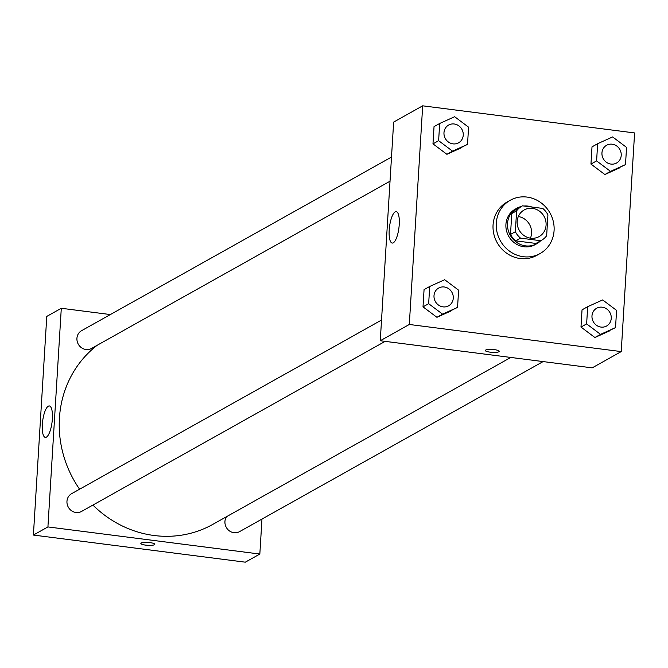 <?xml version="1.0" encoding="UTF-8"?>
<svg xmlns="http://www.w3.org/2000/svg" width="668" height="668" viewBox="0 0 668 668"><rect width="100%" height="100%" fill="white"/><g stroke="black" fill="none" stroke-linecap="round" stroke-linejoin="round"><path stroke-width="1" d="M518.326 216.549A15.264 14.22 -119.3 0 1 530.425 238.15M532.546 208.374A15.264 14.22 -119.3 0 1 545.698 220.607A15.264 14.22 -119.3 0 1 539.093 236.597A15.264 14.22 -119.3 0 1 519.228 230.235A15.264 14.22 -119.3 0 1 524.171 209.961A15.264 14.22 -119.3 0 1 532.546 208.374M516.623 210.821L515.345 231.738A19.706 18.353 -119.3 0 0 520.514 238.134L540.788 240.731A19.706 18.353 -119.3 0 0 541.264 240.472A19.706 18.353 -119.3 0 0 546.649 235.746L547.927 214.82A19.706 18.353 -119.3 0 0 542.758 208.424L522.485 205.836A19.706 18.353 -119.3 0 0 522.009 206.095A19.706 18.353 -119.3 0 0 516.623 210.821L511.78 213.526L510.502 234.451L515.345 231.738M541.264 240.472L536.429 243.177A19.706 18.353 -119.3 0 1 535.945 243.436L540.788 240.731M510.502 234.451A19.706 18.353 -119.3 0 0 515.671 240.847L535.945 243.436M511.78 213.526A19.706 18.353 -119.3 0 1 517.166 208.8L522.009 206.095M531.937 207.038A20.357 18.963 60.7 0 0 524.038 206.028M521.316 206.479A20.357 18.963 60.7 0 0 516.848 208.232A20.357 18.963 60.7 0 0 510.252 235.261A20.357 18.963 60.7 0 0 536.746 243.745A20.357 18.963 60.7 0 0 540.579 240.856M536.746 243.745L535.126 244.655A20.357 18.963 -119.3 0 1 508.64 236.163A20.357 18.963 -119.3 0 1 515.237 209.142L516.848 208.232M515.671 240.847L520.514 238.134M527.002 197.077A30.528 28.44 -119.3 0 1 553.313 221.551A30.528 28.44 -119.3 0 1 540.103 253.531A30.528 28.44 -119.3 0 1 500.365 240.797A30.528 28.44 -119.3 0 1 510.26 200.258A30.528 28.44 -119.3 0 1 527.002 197.077M540.103 253.531L536.88 255.335A30.528 28.44 -119.3 0 1 497.142 242.601A30.528 28.44 -119.3 0 1 507.037 202.07L510.26 200.258M621.223 351.593L634.6 132.94L422.685 105.82L409.309 324.473L621.223 351.593L592.19 367.859L380.267 340.738L409.309 324.473M597.651 143.695L592.007 146.86L590.955 164.069L604.874 174.532L625.499 164.604L626.551 147.394L612.623 136.932L597.651 143.695L596.599 160.904L610.519 171.367L625.499 164.604M587.681 306.687L582.037 309.852L580.985 327.07L594.904 337.524L615.529 327.604L616.581 310.386L602.661 299.932L587.681 306.687L586.629 323.905L600.549 334.359L615.529 327.604M429.708 286.472L424.063 289.636L423.011 306.854L436.93 317.308L457.555 307.389L458.607 290.171L444.688 279.717L429.708 286.472L428.656 303.689L442.575 314.144L457.555 307.389M439.678 123.48L434.033 126.636L432.981 143.854L446.9 154.308L467.525 144.388L468.577 127.179L454.649 116.716L439.678 123.48L438.625 140.689L452.545 151.143L467.525 144.388M485.653 350.065A6.997 1.445 3.5 0 1 493.443 349.548A6.997 1.445 3.5 0 1 499.263 351.335A6.997 1.445 3.5 0 1 492.191 352.353A6.997 1.445 3.5 0 1 485.294 350.483A6.997 1.445 3.5 0 1 485.653 350.065M485.294 350.483A6.997 1.445 -176.5 0 0 492.191 352.345A6.997 1.445 -176.5 0 0 499.263 351.335M399.239 224.531A15.84 4.734 97.3 0 1 392.208 243.06A15.84 4.734 97.3 0 1 389.519 226.744A15.84 4.734 97.3 0 1 396.233 211.631A15.84 4.734 97.3 0 1 399.239 224.531M380.267 340.738L393.644 122.085L422.685 105.82M510.786 357.438L212.791 524.388A106.855 99.549 -119.3 0 1 92.91 505.075M79.592 489.21A106.855 99.549 -119.3 0 1 97.277 345.214M391.506 157.055L81.588 330.677A10.179 9.477 60.7 0 0 77.187 341.34A10.179 9.477 60.7 0 0 85.955 349.498A10.179 9.477 60.7 0 0 91.533 348.437L390.029 181.212M543.117 361.58L239.536 531.644A10.179 9.477 -119.3 0 1 227.563 529.206A10.179 9.477 -119.3 0 1 226.577 516.665M385.144 341.365L81.571 511.429A10.179 9.477 -119.3 0 1 68.32 507.187A10.179 9.477 -119.3 0 1 71.618 493.677L381.537 320.047M261.973 519.078L259.835 554.048L245.315 562.18L33.4 535.06L47.921 526.927L259.835 554.048M110.362 314.553L61.297 308.274L47.921 526.927M61.297 308.274L46.777 316.407L33.4 535.06M48.296 406.194A15.84 4.734 97.3 0 1 49.357 405.952A15.84 4.734 97.3 0 1 52.046 422.268A15.84 4.734 97.3 0 1 45.332 437.381A15.84 4.734 97.3 0 1 42.46 422.786A15.84 4.734 97.3 0 1 48.296 406.194M150.049 542.633A6.997 1.445 3.5 0 1 154.809 544.303A6.997 1.445 3.5 0 1 147.737 545.322A6.997 1.445 3.5 0 1 140.848 543.451A6.997 1.445 3.5 0 1 150.049 542.633M140.848 543.451A6.997 1.445 -176.5 0 0 147.737 545.313A6.997 1.445 -176.5 0 0 154.809 544.303M458.59 142.802L458.574 142.81A10.179 9.477 -119.3 0 1 458.574 142.81A10.179 9.477 -119.3 0 1 445.331 138.568A10.179 9.477 -119.3 0 1 448.629 125.058A10.179 9.477 -119.3 0 1 448.629 125.05A10.179 9.477 -119.3 0 1 454.223 123.989A10.179 9.477 -119.3 0 1 462.991 132.147A10.179 9.477 -119.3 0 1 458.59 142.802A10.179 9.477 -119.3 0 1 445.339 138.56A10.179 9.477 -119.3 0 1 448.637 125.05L448.637 125.05M434.033 126.636L432.981 143.854L446.9 154.308L452.545 151.143M446.9 154.308L461.872 147.553M432.981 143.854L438.625 140.689M448.604 305.81L448.62 305.802A10.179 9.477 -119.3 0 1 448.604 305.81A10.179 9.477 -119.3 0 1 435.361 301.56A10.179 9.477 -119.3 0 1 438.659 288.05A10.179 9.477 -119.3 0 1 438.667 288.05A10.179 9.477 -119.3 0 1 444.253 286.981A10.179 9.477 -119.3 0 1 453.021 295.139A10.179 9.477 -119.3 0 1 448.62 305.802A10.179 9.477 -119.3 0 1 435.369 301.552A10.179 9.477 -119.3 0 1 438.667 288.042L438.667 288.042M424.063 289.636L423.011 306.854L436.93 317.308L442.575 314.144M436.93 317.308L451.91 310.545M423.011 306.854L428.656 303.689M616.547 163.025L616.564 163.017A10.179 9.477 -119.3 0 1 603.313 158.775A10.179 9.477 -119.3 0 1 606.611 145.265A10.179 9.477 -119.3 0 1 612.197 144.204A10.179 9.477 -119.3 0 1 620.964 152.362A10.179 9.477 -119.3 0 1 616.564 163.017A10.179 9.477 -119.3 0 1 616.547 163.025A10.179 9.477 -119.3 0 1 603.304 158.784A10.179 9.477 -119.3 0 1 606.602 145.273A10.179 9.477 -119.3 0 1 606.602 145.265M592.007 146.86L590.955 164.069L604.874 174.532L610.519 171.367M604.874 174.532L619.846 167.768M590.955 164.069L596.599 160.904M606.577 326.026L606.594 326.017A10.179 9.477 -119.3 0 1 606.577 326.026A10.179 9.477 -119.3 0 1 593.334 321.776A10.179 9.477 -119.3 0 1 596.633 308.265A10.179 9.477 -119.3 0 1 596.641 308.265L596.641 308.257A10.179 9.477 -119.3 0 1 602.227 307.196A10.179 9.477 -119.3 0 1 610.995 315.354A10.179 9.477 -119.3 0 1 606.594 326.017A10.179 9.477 -119.3 0 1 593.343 321.776A10.179 9.477 -119.3 0 1 596.641 308.257M582.037 309.852L580.985 327.07L594.904 337.524L600.549 334.359M594.904 337.524L609.884 330.769M580.985 327.07L586.629 323.905"/></g></svg>
